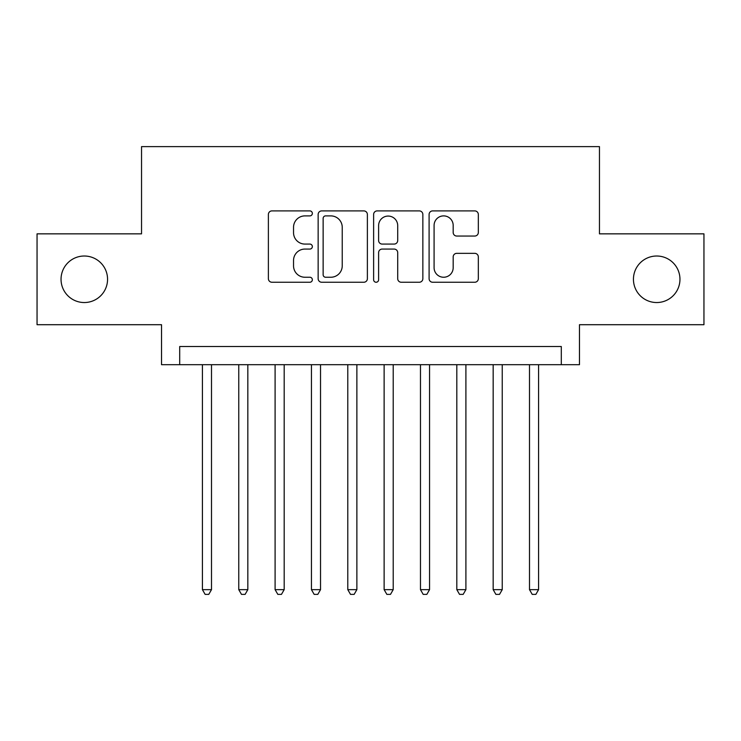 <?xml version="1.0" encoding="UTF-8"?>
<svg xmlns="http://www.w3.org/2000/svg" width="741" height="741" viewBox="0 0 741 741"><rect width="100%" height="100%" fill="white"/><g stroke="black" fill="none" stroke-linecap="round" stroke-linejoin="round"><path stroke-width="1.11" d="M312.35 213.389A2.501 2.501 0 0 0 309.858 210.898L271.956 210.898A3.566 3.566 0 0 0 268.381 214.464L268.381 278.672A3.566 3.566 0 0 0 271.956 282.247L309.858 282.247A2.501 2.501 0 0 0 312.35 279.746A2.501 2.501 0 0 0 309.858 277.245L304.949 277.245A11.411 11.411 0 0 1 293.538 265.834L293.538 260.48A11.411 11.411 0 0 1 304.949 249.069L309.858 249.069A2.501 2.501 0 0 0 312.35 246.568A2.501 2.501 0 0 0 309.858 244.076L304.949 244.076A11.411 11.411 0 0 1 293.538 232.655L293.538 227.302A11.411 11.411 0 0 1 304.949 215.89L309.858 215.89A2.501 2.501 0 0 0 312.35 213.389M633.444 279.274A23.258 23.258 0 0 0 656.702 302.541A23.258 23.258 0 0 0 679.96 279.274A23.258 23.258 0 0 0 656.702 256.015A23.258 23.258 0 0 0 633.444 279.274M61.04 279.274A23.258 23.258 0 0 0 84.298 302.541A23.258 23.258 0 0 0 107.556 279.274A23.258 23.258 0 0 0 84.298 256.015A23.258 23.258 0 0 0 61.04 279.274M474.759 236.046A3.566 3.566 0 0 0 478.325 232.479L478.325 214.464A3.566 3.566 0 0 0 474.759 210.898L432.661 210.898A3.566 3.566 0 0 0 429.095 214.464L429.095 278.672A3.566 3.566 0 0 0 432.661 282.247L474.759 282.247A3.566 3.566 0 0 0 478.325 278.672L478.325 256.914A3.566 3.566 0 0 0 474.759 253.348L456.743 253.348A3.566 3.566 0 0 0 453.177 256.914L453.177 267.705A9.54 9.54 0 0 1 443.627 277.245A9.54 9.54 0 0 1 434.087 267.705L434.087 225.431A9.54 9.54 0 0 1 443.627 215.89A9.54 9.54 0 0 1 453.177 225.431L453.177 232.479A3.566 3.566 0 0 0 456.743 236.046L474.759 236.046M561.298 364.683L579.471 364.683L579.471 324.706L703.95 324.706L703.95 233.85L599.46 233.85L599.46 146.625L141.54 146.625L141.54 233.85L37.05 233.85L37.05 324.706L161.529 324.706L161.529 364.683L561.298 364.683L561.298 346.51L179.702 346.51L179.702 364.683M367.379 214.464A3.566 3.566 0 0 0 363.812 210.898L321.714 210.898A3.566 3.566 0 0 0 318.148 214.464L318.148 278.672A3.566 3.566 0 0 0 321.714 282.247L363.812 282.247A3.566 3.566 0 0 0 367.379 278.672L367.379 214.464M377.188 210.898L419.286 210.898A3.566 3.566 0 0 1 422.852 214.464L422.852 278.672A3.566 3.566 0 0 1 419.286 282.247L401.27 282.247A3.566 3.566 0 0 1 397.704 278.672L397.704 252.635A3.566 3.566 0 0 0 394.138 249.069L382.18 249.069A3.566 3.566 0 0 0 378.614 252.635L378.614 279.746A2.501 2.501 0 0 1 376.122 282.247A2.501 2.501 0 0 1 373.621 279.746L373.621 214.464A3.566 3.566 0 0 1 377.188 210.898M325.642 215.89A2.501 2.501 0 0 0 323.141 218.391L323.141 274.754A2.501 2.501 0 0 0 325.642 277.245L330.81 277.245A11.411 11.411 0 0 0 342.231 265.834L342.231 227.302A11.411 11.411 0 0 0 330.81 215.89L325.642 215.89M397.704 225.607A9.54 9.54 0 0 0 388.154 216.066A9.54 9.54 0 0 0 378.614 225.607L378.614 240.501A3.566 3.566 0 0 0 382.18 244.076L394.138 244.076A3.566 3.566 0 0 0 397.704 240.501L397.704 225.607M202.413 364.683L202.413 589.651L211.5 589.651L211.5 364.683M211.5 589.651L208.777 594.375L205.137 594.375L202.413 589.651M238.759 364.683L238.759 589.651L247.837 589.651L247.837 364.683M247.837 589.651L245.114 594.375L241.483 594.375L238.759 589.651M275.096 364.683L275.096 589.651L284.183 589.651L284.183 364.683M284.183 589.651L281.46 594.375L277.829 594.375L275.096 589.651M311.442 364.683L311.442 589.651L320.529 589.651L320.529 364.683M320.529 589.651L317.806 594.375L314.165 594.375L311.442 589.651M347.788 364.683L347.788 589.651L356.875 589.651L356.875 364.683M356.875 589.651L354.142 594.375L350.512 594.375L347.788 589.651M384.125 364.683L384.125 589.651L393.212 589.651L393.212 364.683M393.212 589.651L390.488 594.375L386.858 594.375L384.125 589.651M420.471 364.683L420.471 589.651L429.558 589.651L429.558 364.683M429.558 589.651L426.835 594.375L423.194 594.375L420.471 589.651M456.817 364.683L456.817 589.651L465.904 589.651L465.904 364.683M465.904 589.651L463.171 594.375L459.54 594.375L456.817 589.651M493.163 364.683L493.163 589.651L502.241 589.651L502.241 364.683M502.241 589.651L499.517 594.375L495.886 594.375L493.163 589.651M529.5 364.683L529.5 589.651L538.587 589.651L538.587 364.683M538.587 589.651L535.863 594.375L532.223 594.375L529.5 589.651"/></g></svg>
